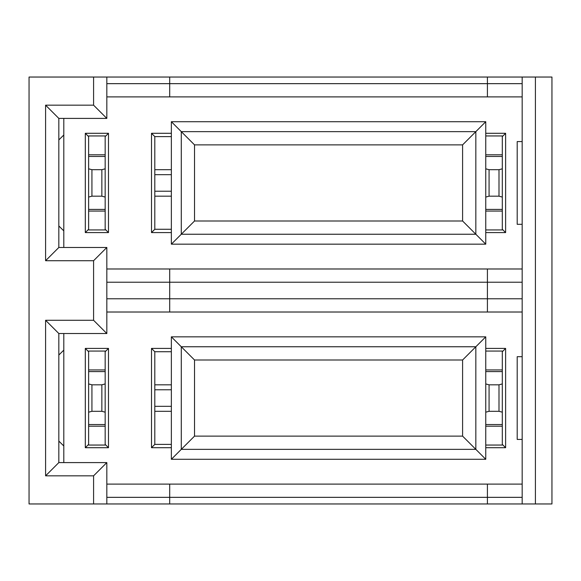 <?xml version="1.0" encoding="UTF-8"?>
<svg xmlns="http://www.w3.org/2000/svg" width="581" height="581" viewBox="0 0 581 581"><rect width="100%" height="100%" fill="white"/><g stroke="black" fill="none" stroke-linecap="round" stroke-linejoin="round"><path stroke-width="0.87" d="M29.05 503.959L29.05 77.041L93.585 77.041L93.585 105.168L45.594 105.168L45.594 260.716L93.585 260.716L93.585 320.284L45.594 320.284L58.834 333.523L58.834 462.592L106.824 462.592L106.824 503.959L29.05 503.959M58.834 441.081L63.801 445.99L63.801 350.125L58.834 355.035M63.801 462.592L63.801 445.99M522.166 439.425L517.199 439.425L517.199 356.69L522.166 356.69M63.801 333.523L63.801 350.125M505.615 447.704L485.76 447.704L485.76 459.288L171.359 459.288L171.359 447.704L151.503 447.704L151.503 348.418L171.359 348.418L171.359 336.835L485.76 336.835L485.76 348.418L505.615 348.418L505.615 447.704L502.311 444.392M108.48 348.418L108.48 447.704L85.313 447.704L85.313 348.418L108.48 348.418L105.168 351.723M106.824 484.104L522.166 484.104M169.703 484.104L169.703 497.343L487.415 497.343L487.415 484.104M106.824 497.343L169.703 497.343L169.703 503.959L487.415 503.959L487.415 497.343L522.166 497.343M487.415 503.959L522.166 503.959L522.166 77.041L551.95 77.041L551.95 503.959L522.166 503.959M169.703 503.959L106.824 503.959M93.585 503.959L93.585 475.832L45.594 475.832L45.594 320.284M58.834 333.523L106.824 333.523L93.585 320.284M45.594 475.832L58.834 462.592M93.585 475.832L106.824 462.592M106.824 333.523L106.824 247.477L93.585 260.716M106.824 247.477L58.834 247.477L45.594 260.716M58.834 247.477L58.834 118.408L45.594 105.168M58.834 118.408L106.824 118.408L93.585 105.168M106.824 118.408L106.824 77.041L93.585 77.041M106.824 77.041L522.166 77.041M535.406 77.041L535.406 503.959M487.415 77.041L487.415 83.657L522.166 83.657M522.166 96.896L487.415 96.896L487.415 83.657L169.703 83.657L169.703 96.896L106.824 96.896M487.415 96.896L169.703 96.896M169.703 77.041L169.703 83.657L106.824 83.657M63.801 118.408L63.801 247.477M522.166 224.31L517.199 224.31L517.199 141.575L522.166 141.575M505.615 232.582L485.76 232.582L485.76 244.165L171.359 244.165L171.359 232.582L151.503 232.582L151.503 133.296L171.359 133.296L171.359 121.712L485.76 121.712L485.76 133.296L505.615 133.296L505.615 232.582L502.311 229.277M108.48 133.296L108.48 232.582L85.313 232.582L85.313 133.296L108.48 133.296L105.168 136.608M58.834 225.965L63.801 230.875M106.824 298.772L169.703 298.772L169.703 282.228L106.824 282.228M522.166 312.012L487.415 312.012L487.415 282.228L169.703 282.228L169.703 268.988L106.824 268.988M522.166 298.772L169.703 298.772L169.703 312.012L106.824 312.012M169.703 268.988L522.166 268.988M522.166 282.228L487.415 282.228L487.415 268.988M487.415 312.012L169.703 312.012M58.834 139.919L63.801 135.01M505.615 133.296L502.311 136.608M485.76 133.296L485.76 135.947L502.311 135.947L502.311 229.938L485.76 229.938L485.76 232.582M485.76 121.712L475.832 131.647L475.832 234.237L485.76 244.165M485.76 135.947L485.76 229.938M194.526 220.998L194.526 144.88L181.287 131.647L181.287 234.237L194.526 220.998L462.592 220.998L475.832 234.237L181.287 234.237L171.359 244.165M462.592 220.998L462.592 144.88L475.832 131.647L181.287 131.647L171.359 121.712M171.359 133.296L171.359 232.582M171.359 196.182L154.807 196.182M171.359 191.214L154.807 191.214M151.503 133.296L154.807 136.608L154.807 229.277L171.359 229.277M154.807 229.277L151.503 232.582M154.807 136.608L171.359 136.608M154.807 169.703L171.359 169.703M154.807 174.67L171.359 174.67M462.592 144.88L194.526 144.88M108.48 232.582L105.168 229.277M105.168 209.414L105.168 156.463L88.624 156.463L88.624 209.414L105.168 209.414L105.168 229.938L88.624 229.938L88.624 209.414M85.313 133.296L88.624 136.608M88.624 229.277L85.313 232.582M505.615 348.418L502.311 351.723M485.76 348.418L485.76 351.062L502.311 351.062L502.311 445.053L485.76 445.053L485.76 447.704M485.76 336.835L475.832 346.763L475.832 449.353L485.76 459.288M485.76 351.062L485.76 445.053M194.526 436.12L194.526 360.002L181.287 346.763L181.287 449.353L194.526 436.12L462.592 436.12L475.832 449.353L181.287 449.353L171.359 459.288M462.592 436.12L462.592 360.002L475.832 346.763L181.287 346.763L171.359 336.835M171.359 348.418L171.359 447.704M171.359 351.723L154.807 351.723L151.503 348.418M151.503 447.704L154.807 444.392L154.807 351.723M171.359 406.33L154.807 406.33M154.807 411.297L171.359 411.297M154.807 444.392L171.359 444.392M154.807 384.818L171.359 384.818M154.807 389.786L171.359 389.786M462.592 360.002L194.526 360.002M108.48 447.704L105.168 444.392M105.168 424.537L105.168 371.586L88.624 371.586L88.624 424.537L105.168 424.537L105.168 445.053L88.624 445.053L88.624 424.537M85.313 348.418L88.624 351.723M88.624 444.392L85.313 447.704M88.624 156.463L88.624 135.947L105.168 135.947L105.168 156.463M88.624 371.586L88.624 351.062L105.168 351.062L105.168 371.586M485.76 209.414L502.311 209.414M502.311 156.463L485.76 156.463M502.311 197.068L498.999 196.182L498.999 169.703L489.071 169.703L489.071 196.182L498.999 196.182M485.76 197.068L489.071 196.182M489.071 169.703L485.76 168.817M502.311 168.817L498.999 169.703M105.168 168.817L101.857 169.703L91.929 169.703L88.624 168.817M105.168 197.068L101.857 196.182L101.857 169.703M88.624 197.068L91.929 196.182L101.857 196.182M91.929 169.703L91.929 196.182M485.76 424.537L502.311 424.537M502.311 412.183L498.999 411.297L498.999 384.818L489.071 384.818L489.071 411.297L498.999 411.297M485.76 412.183L489.071 411.297M489.071 384.818L485.76 383.932M502.311 383.932L498.999 384.818M502.311 371.586L485.76 371.586M105.168 383.932L101.857 384.818L91.929 384.818L88.624 383.932M105.168 412.183L101.857 411.297L101.857 384.818M88.624 412.183L91.929 411.297L101.857 411.297M91.929 384.818L91.929 411.297M502.311 154.807L485.76 154.807M502.311 211.07L485.76 211.07M502.311 426.193L485.76 426.193M502.311 369.93L485.76 369.93M105.168 154.807L88.624 154.807M105.168 211.07L88.624 211.07M105.168 369.93L88.624 369.93M105.168 426.193L88.624 426.193"/></g></svg>
